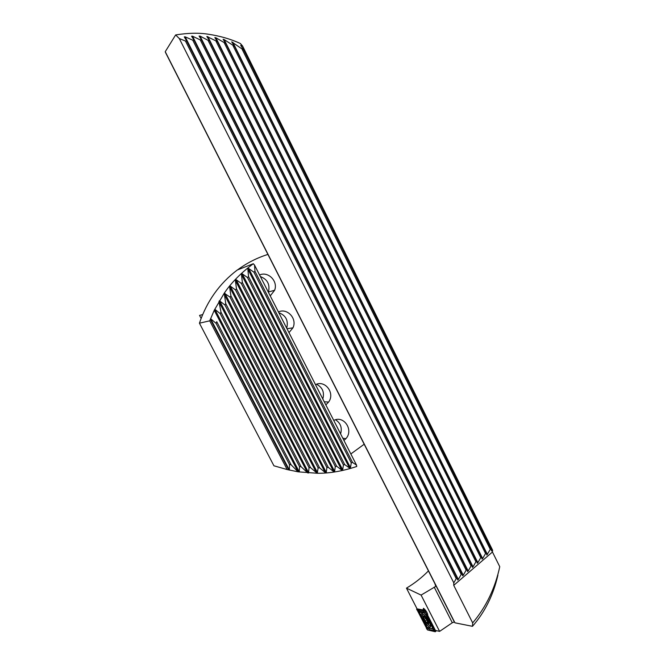 <?xml version="1.0" encoding="UTF-8"?>
<svg xmlns="http://www.w3.org/2000/svg" width="665" height="665" viewBox="0 0 665 665"><rect width="100%" height="100%" fill="white"/><g stroke="black" fill="none" stroke-linecap="round" stroke-linejoin="round"><path stroke-width="1" d="M175.643 34.929C188.012 32.951 198.877 32.71 208.228 34.206C220.09 35.993 230.805 39.094 240.389 43.499L242.575 46.01L492.607 550.188L492.457 552L499.756 566.713C495.084 588.367 486.057 607.095 472.674 622.897L453.73 585.35L453.796 582.856L179.292 38.528L175.643 34.929L165.244 51.687L165.46 52.41L434.819 583.496L435.758 586.405L421.086 595.084L406.465 588.143L417.071 608.866L423.065 609.955L423.48 608.267C426.232 610.728 427.678 613.155 427.811 615.549L435.409 630.42L439.607 631.384L452.291 622.756L454.328 621.95L454.935 622.814L472.466 626.322C484.868 612.141 493.347 595.084 497.902 575.134M472.674 622.897L472.466 626.322M165.244 51.687L454.935 622.814M179.292 38.528L185.485 41.047L186.682 40.864L184.272 36.924L185.194 36.833L192.767 40.199L194.005 40.116L191.57 36.193L192.518 36.176L200.29 39.95L201.561 39.975L199.084 36.035L200.065 36.093L208.054 40.332L209.375 40.457L206.832 36.459L217.455 41.629L214.845 37.573L215.876 37.755L225.834 43.541L223.099 39.285L224.188 39.609L234.587 46.334L231.694 41.837L243.789 50.174L240.688 45.32L242.575 46.01M492.607 550.188L491.551 550.952L490.92 548.384L486.83 555.017L486.165 552.457L482.657 558.567L482.067 559.107L481.377 556.563L477.869 562.681L477.271 563.23L476.547 560.703L473.039 566.829L472.441 567.378L471.685 564.868L468.177 571.011L467.57 571.567L466.78 569.074L463.272 575.225L462.665 575.782L461.843 573.305L458.335 579.473L457.72 580.03L456.872 577.569L453.796 582.856M492.457 552L453.73 585.35M406.465 588.143C414.519 583.363 421.843 577.611 428.451 570.894M421.086 595.084L439.607 631.384M424.594 609.173L423.065 609.955M185.485 41.047L456.04 578.284M186.682 40.864L456.872 577.569M243.789 50.174L490.92 548.384M242.218 49.451L490.13 549.057M234.587 46.334L486.165 552.457M233.099 45.802L485.367 553.139M225.834 43.541L481.377 556.563M224.421 43.167L480.571 557.253M217.455 41.629L476.547 560.703M216.083 41.38L475.741 561.393M209.375 40.457L471.685 564.868M208.054 40.332L470.87 565.566M201.561 39.975L466.78 569.074M200.29 39.95L465.965 569.772M194.005 40.116L461.843 573.305M192.767 40.199L461.02 574.011M424.511 616.854L423.273 616.887L424.578 620.129L427.113 623.346L428.476 623.354L425.866 618.284L424.42 616.796L424.353 617.32L423.397 616.779L424.578 620.129L427.113 623.346M427.096 620.038L424.627 616.945M427.171 623.546L429.706 625.624L430.488 625.233M423.081 616.638C422.957 619.032 428.784 626.38 428.667 623.67C428.817 621.268 422.923 613.878 423.081 616.638M422.84 613.878L422.375 614.66L422.782 616.438M428.476 623.354L427.254 620.312M427.229 623.438L427.72 622.764L428.476 623.487M422.608 618.591C425.126 623.138 427.487 625.981 429.698 627.112C431.086 627.294 430.92 625.615 429.216 622.058C426.689 617.494 424.32 614.651 422.134 613.529C420.737 613.346 420.895 615.034 422.608 618.591M432.375 628.724L432.183 627.062L426.356 615.657L423.971 612.847L419.224 612.174L427.096 627.211L432.99 629.09L433.921 628.816L432.757 627.004L432.183 627.062M435.284 631.75L424.603 610.686L416.664 609.082L427.437 629.913L435.284 631.75L435.259 631.193M416.756 609.755L418.119 609.888L418.975 612.947L424.702 624.144L427.553 627.66L427.395 628.708L426.498 628.791M425.716 612.498L419.108 611.185L418.119 609.888L424.985 611.152M434.835 630.345L433.896 630.661L429.282 629.597L427.778 627.677M433.131 627.012L425.808 612.739M356.548 465.143L352.533 462.449L351.253 462.848L350.48 467.711L349.516 467.994L344.744 464.627L343.414 464.935L342.683 469.789L341.685 470.022L336.673 466.273L335.293 466.498L334.628 471.377L333.589 471.543L328.302 467.37L326.881 467.495L326.282 472.441L325.21 472.532L319.616 467.861L318.136 467.886L317.247 473.264C329.375 473.438 342.541 471.177 356.739 466.481L356.548 465.143L254.537 265.102L253.315 263.722L237.297 269.998C219.508 283.481 206.89 301.212 199.434 323.19L209.733 320.821L214.055 310.696M199.434 323.19L273.922 465.791L287.172 469.557L209.733 320.821M287.172 469.557L298.103 471.826M308.568 472.998L309.034 467.595L310.572 467.695L317.247 473.264L298.12 471.826M298.086 471.793L291.145 464.852L289.433 464.428L289.425 470.122M307.804 472.948L301.112 466.747L299.491 466.498L299.275 472M298.111 471.842L214.238 310.306L224.246 293.207C231.229 282.775 240.921 272.949 253.315 263.722M289.4 470.122L210.589 318.685L216.083 323.365L216.732 321.669L291.145 464.852M214.77 309.217L220.231 313.664L220.971 312.151L218.976 301.411M219.367 300.738L224.911 304.969L225.734 303.606L224.246 293.207L230.024 297.097L230.913 295.867L229.616 286.989L230.323 286.133L235.518 289.948L236.466 288.826L235.41 280.497L236.158 279.716L241.345 283.44L242.343 282.409L241.495 274.562L242.284 273.855L247.471 277.513L248.519 276.582L247.862 269.159L248.677 268.519L253.889 272.151L254.986 271.312L254.537 265.102M352.533 462.449L254.986 271.312M351.253 462.848L253.889 272.151M289.433 464.428L216.083 323.365M299.491 466.498L220.231 313.664M301.112 466.747L220.971 312.151M309.034 467.595L224.911 304.969M310.572 467.695L225.734 303.606M318.136 467.886L230.024 297.097M319.616 467.861L230.913 295.867M326.881 467.495L235.518 289.948M328.302 467.37L236.466 288.826M335.293 466.498L241.345 283.44M336.673 466.273L242.343 282.409M343.414 464.935L247.471 277.513M344.744 464.627L248.519 276.582M335.526 419.773C340.613 423.048 342.3 427.745 340.596 433.863M333.739 420.421C343.913 415.035 353.938 430.205 345.883 438.676L343.955 440.446M316.507 384.245C322.492 387.304 324.603 392.225 322.824 399.008M315.501 384.644C325.168 379.665 335.326 393.256 328.593 402.067L325.817 404.885M278.801 312.691C285.925 315.434 288.56 320.605 286.706 328.194M278.419 311.943C287.322 307.646 297.471 318.834 292.941 327.845L288.967 332.616M260.381 276.565C267.471 279.325 270.165 284.47 268.461 291.993L268.369 292.234M259.583 274.994C268.195 270.979 278.286 281.287 274.62 290.272L270.239 295.9M267.928 254.421C257.039 257.821 246.906 262.983 237.538 269.907M350.846 453.954L364.196 444.212M202.65 314.578L199.55 315.393L201.121 318.394M434.195 587.095L452.291 622.756M434.819 583.496L454.328 621.95M240.929 45.27L241.894 47.207M491.302 549.947L491.776 550.903M232.833 42.269L487.412 554.477M224.188 39.609L482.657 558.567M215.876 37.755L477.869 562.681M207.846 36.6L473.039 566.829M200.065 36.093L468.177 571.011M192.518 36.176L463.272 575.225M185.194 36.833L458.335 579.473M427.778 621.684L426.614 622.473M426.888 619.73L425.292 620.811M425.816 618.408L424.42 619.348M424.328 617.311L423.755 617.694M436.506 630.669L435.392 631.65L436.506 630.669M435.924 630.536L435.209 631.085M417.105 608.866L416.664 609.082L417.645 609.655M425.309 609.988L424.511 610.603M426.065 611.01L425.259 611.609M427.395 628.708L427.437 629.913M429.282 629.597L428.393 628.034L432.99 629.09L433.896 630.661M418.559 609.68L419.474 611.991M423.048 610.503L423.971 612.847M427.296 615.599L426.356 615.657M288.76 469.947L210.323 319.25M299.283 471.934L214.845 309.267M307.504 472.732L219.001 301.852M308.66 472.798L219.625 300.829M316.532 472.956L224.13 294.08M317.646 472.931L224.803 293.149M325.21 472.532L229.616 286.989M326.282 472.441L230.323 286.133M333.589 471.543L235.41 280.497M334.628 471.377L236.158 279.716M341.685 470.022L241.495 274.562M342.683 469.789L242.284 273.855M349.516 467.994L247.862 269.159M350.48 467.711L248.677 268.519M422.45 615.291L423.913 619.107M428.144 622.482L427.72 622.764M430.629 626.48L429.698 627.112M425.317 610.005L424.345 610.495M419.041 611.069L419.183 611.833M345.883 438.676L342.799 438.185M328.593 402.067L324.229 401.776M292.941 327.845L286.989 328.743M274.62 290.272L268.461 291.993"/></g></svg>
